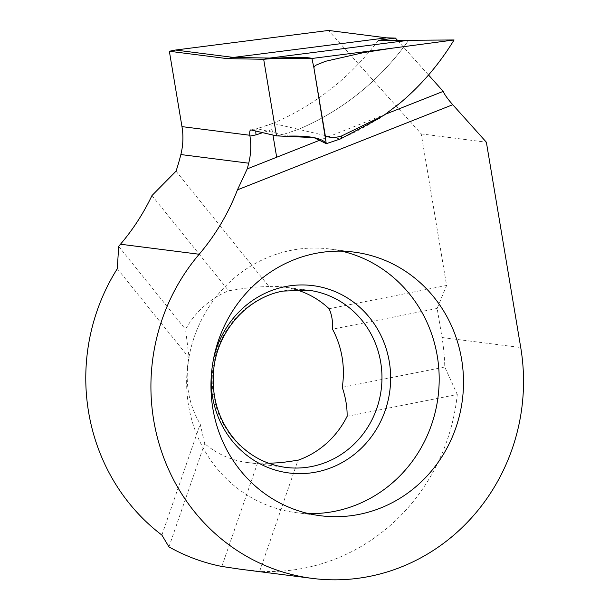 <?xml version="1.0" encoding="UTF-8"?>
<svg xmlns="http://www.w3.org/2000/svg" width="609" height="609" viewBox="0 0 609 609"><rect width="100%" height="100%" fill="white"/><g stroke="black" fill="none" stroke-linecap="round" stroke-linejoin="round"><path stroke-width="0.46" stroke-dasharray="3.04 2.28" d="M308.352 513.57A132.884 126.17 -82.7 0 1 296.119 512.649A132.884 126.17 -82.7 0 1 186.666 385.231A132.884 126.17 -82.7 0 1 291.079 250.352A132.884 126.17 -82.7 0 1 329.713 249.005A132.884 126.17 -82.7 0 1 341.786 251.174M176.039 171.175L268.934 286.489A89.317 84.803 -82.7 0 1 283.375 287.022A89.317 84.803 -82.7 0 1 295.822 289.618M268.934 286.489L251.959 287.235L228.672 290.759A89.317 84.803 97.3 0 0 185.524 329.362L189.14 357.871A89.317 84.803 -82.7 0 0 200.216 424.07L204.632 443.58A89.317 84.803 97.3 0 0 247.231 462.497A89.317 84.803 97.3 0 0 257.516 463.137L268.805 463.289M340.423 138.951A8.716 2.611 78.8 0 1 339.929 138.981L298.57 129.336C343.019 110.336 379.719 80.654 408.662 40.285C379.719 80.654 343.019 110.336 298.57 129.336L282.606 134.665L288.735 136.096L282.606 134.665L276.494 135.883L282.606 134.665L298.57 129.336L273.068 123.391A6.539 1.956 -101.2 0 0 272.703 123.406L256.77 128.735M282.606 134.665L257.112 128.72A6.539 1.956 -101.2 0 0 256.838 128.72L250.725 129.93M385.604 114.157L320.996 139.712M347.122 416.312L457.283 394.472L444.783 367.014A196.06 186.148 97.3 0 0 442.02 337.508L437.155 308.428L446.595 285.461L421.23 133.904L328.487 30.45M446.595 285.461L329.119 308.748M397.494 40.377L428.523 74.991M421.23 133.904L486.37 142.209M161.88 535.075L200.216 424.07M117.309 268.714L189.14 357.871M240.471 569.24L259.678 571.25A196.06 186.148 97.3 0 0 457.283 394.472M259.678 571.25L298.007 460.244M444.783 367.014L342.25 387.339M437.155 308.428L332.514 329.172M151.968 195.558L228.672 290.759M118.671 246.379L185.524 329.362M168.959 546.89L204.632 443.58M221.836 566.454L257.516 463.137M272.665 123.429A6.539 1.956 -101.2 0 0 272.033 129.534L272.961 135.061M272.033 129.534L262.677 132.663M256.747 128.743A6.539 1.956 -101.2 0 0 255.841 131.064M247.231 462.497L285.804 467.407A89.317 84.803 -82.7 0 1 212.237 381.774A89.317 84.803 -82.7 0 1 282.416 291.117A89.317 84.803 -82.7 0 1 308.382 290.211L283.375 287.022M211.369 374.87A94.425 89.645 -82.7 0 1 213.12 361.122M273.068 123.391L257.112 128.72L250.992 129.938M442.02 337.508L520.733 347.541M400.037 103.066C381.516 117.933 361.48 129.9 339.929 138.981L326.15 143.587M354.027 252.103L329.713 249.005M320.433 515.739L296.119 512.649M272.687 123.414C288.209 116.905 302.978 108.836 316.992 99.198C340.446 83.144 360.848 63.58 378.204 40.491M380.046 117.902L383.929 115.322"/><path stroke-width="0.91" d="M341.786 251.174A132.884 126.17 -82.7 0 1 439.142 382.871A132.884 126.17 -82.7 0 1 334.744 511.294A132.884 126.17 -82.7 0 1 308.352 513.57M315.393 253.451A132.884 126.17 -82.7 0 1 354.027 252.103A132.884 126.17 -82.7 0 1 463.479 379.514A132.884 126.17 -82.7 0 1 359.059 514.392A132.884 126.17 -82.7 0 1 320.433 515.739A132.884 126.17 -82.7 0 1 210.98 388.329A132.884 126.17 -82.7 0 1 315.393 253.451M268.805 463.289L281.305 462.619L298.007 460.244A89.317 84.803 -82.7 0 0 347.122 416.312C347.282 407.177 345.661 397.517 342.25 387.339A89.317 84.803 97.3 0 0 332.514 329.172C332.925 321.445 331.798 314.632 329.119 308.748A89.317 84.803 -82.7 0 0 295.822 289.618M454.07 39.958C439.226 64.242 421.215 85.275 400.037 103.066L383.936 115.314L341.619 135.959C335.879 137.817 330.451 137.87 325.351 136.119L313.894 67.675L314.442 66.381L316.2 65.056L325.511 61.288L364.06 52.503L390.887 48.37L454.07 39.958L408.662 40.285L269.787 58.068L275.694 58.167L263.674 59.279L227.294 58.639L169.355 51.255L175.476 50.045L328.487 30.45L386.426 37.834L233.414 57.421L269.787 58.068L263.674 59.279L276.494 135.883L250.992 129.938A6.539 1.956 -101.2 0 0 250.725 129.93A6.539 1.956 -101.2 0 0 249.842 135.267L249.956 136.081A65.353 62.049 -82.7 0 1 248.716 163.197A217.847 206.832 -82.7 0 1 247.216 168.891L237.449 189.856A217.847 206.832 97.3 0 1 199.189 254.25A196.06 186.148 -82.7 0 0 162.245 453.583A196.06 186.148 -82.7 0 0 312.447 578.413A196.06 186.148 -82.7 0 0 520.733 347.541L486.37 142.209L452.753 104.71L237.449 189.856M276.494 135.883L263.674 59.279L275.679 58.274L311.907 58.479L313.894 67.675L326.279 143.678L313.985 137.626L276.494 135.883L263.674 59.279L269.787 58.068L408.662 40.285L378.364 40.544L381.729 39.851L395.447 38.093L397.494 40.377M386.426 37.834L395.447 38.093M169.355 51.255L181.969 126.619A65.353 62.049 -82.7 0 1 180.858 154.549A217.847 206.832 -82.7 0 1 176.039 171.175L151.968 195.558A217.847 206.832 -82.7 0 1 120.475 244.224A196.06 186.148 97.3 0 0 118.671 246.379L117.309 268.714A196.06 186.148 97.3 0 0 161.88 535.075L168.959 546.89A196.06 186.148 97.3 0 0 221.836 566.454L240.471 569.24M428.523 74.991L443.207 91.38L385.604 114.157M320.996 139.712L247.216 168.891M443.207 91.38C444.585 94.646 447.767 99.092 452.753 104.71M175.476 50.045L233.414 57.421L227.294 58.639M272.961 135.061L276.676 157.236M262.677 132.663L256.077 134.871A6.539 1.956 -101.2 0 1 255.841 131.064M313.894 67.675L311.907 58.479C308.839 57.216 296.773 57.109 275.694 58.167M341.619 135.959A8.716 2.611 78.8 0 1 340.484 138.928M288.735 136.096C309.912 135.647 322.382 138.144 326.15 143.587L325.351 136.119M213.12 361.122A94.425 89.645 -82.7 0 1 285.415 286.588A94.425 89.645 -82.7 0 1 389.303 361.776A94.425 89.645 -82.7 0 1 316.444 472.005A94.425 89.645 -82.7 0 1 211.369 374.87M311.77 466.502A89.317 84.803 -82.7 0 1 285.804 467.407C266.217 464.743 249.507 455.844 235.683 440.703C218.205 420.362 210.92 396.215 213.843 368.262C218.144 329.971 248.107 297.337 282.949 291.094L308.382 290.211A89.317 84.803 -82.7 0 1 381.95 375.844A89.317 84.803 -82.7 0 1 311.77 466.502M181.969 126.619L249.842 135.267M120.475 244.224L199.189 254.25M180.858 154.549L248.716 163.197M249.956 136.081L256.077 134.871M390.887 48.37L311.907 58.479M240.426 569.232L312.447 578.413M340.385 138.966L326.348 143.655M340.439 138.943L380.046 117.902"/></g></svg>
